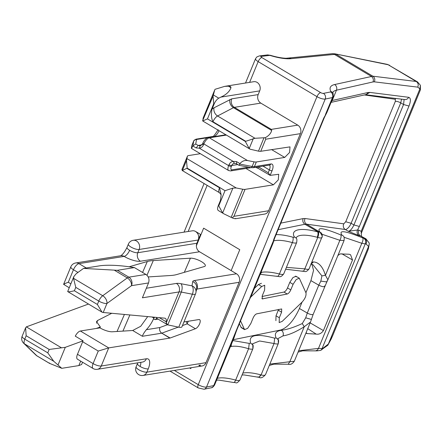<?xml version="1.0" encoding="UTF-8"?>
<svg xmlns="http://www.w3.org/2000/svg" width="443" height="443" viewBox="0 0 443 443"><rect width="100%" height="100%" fill="white"/><g stroke="black" fill="none" stroke-linecap="round" stroke-linejoin="round"><path stroke-width="0.66" d="M189.648 367.961L190.761 368.62L191.132 367.723L190.761 368.62L189.648 367.961M240.538 320.904L244.586 329.625L247.654 328.352L250.816 323.54L253.114 317.969C254.166 315.687 255.356 314.308 256.68 313.838L281.682 308.954L281.604 312.182L279.306 317.758L279.179 322.604L282.224 321.352L302.192 301.971C305.166 298.582 306.418 295.536 305.958 292.84L299.318 278.226L296.251 279.505L293.089 284.312L290.791 289.888C289.739 292.17 288.554 293.543 287.225 294.014L283.935 292.059L262.007 296.505M287.225 294.014L262.223 298.898L262.306 295.669L264.604 290.093L264.731 285.248L261.68 286.505L258.396 284.544L254.393 288.426M250.605 297.253L261.68 286.505M140.42 261.237A6.324 5.416 80.9 0 1 137.79 252.726A6.324 1.899 22.4 0 1 129.638 250.306A6.324 2.652 -59.2 0 1 124.118 256.397A12.642 3.804 22.4 0 0 140.42 261.237L199.533 251.762A6.324 5.416 80.9 0 1 196.393 245.721L203.63 228.162L239.774 249.702L231.157 270.607L236.501 273.785L194.3 280.552A10.538 3.167 22.4 0 0 192.716 281.637A6.324 6.014 9.7 0 1 196.648 288.282L195.928 292.485A6.324 6.014 -170.3 0 0 191.996 285.846L180.927 283.697A12.642 3.804 22.4 0 0 176.386 283.426A6.324 5.416 80.9 0 1 179.016 291.937L166.203 323.013L167.77 324.874L178.756 327.2A6.324 1.899 -157.6 0 0 181.946 326.807A6.324 1.899 -157.6 0 0 181.984 326.685M199.533 251.762L231.157 270.607L239.774 249.702L203.63 228.162L196.393 245.721A6.324 5.416 -99.1 0 1 196.902 243.251L200.541 234.425L195.612 231.484C198.47 233.611 199.344 236.446 198.242 239.995L200.541 234.425L195.612 231.484A6.324 5.416 -99.1 0 0 192.312 230.82L133.199 240.294A6.324 5.416 80.9 0 1 136.499 240.964A6.324 5.416 80.9 0 1 139.13 249.475L198.242 239.995M147.691 316.601L140.724 326.281L132.69 330.489L112.411 331.779A10.067 3.029 -157.6 0 1 99.952 327.87L80.366 331.01A6.324 2.652 120.8 0 0 75.277 336.159L83.079 340.811L65.293 347.329L49.167 349.449L47.772 352.844L53.769 361.3L61.787 368.316L78.848 365.58L81.617 364.511L82.559 362.236M148.211 276.93L170.771 275.496A61.693 18.551 -157.6 0 0 176.774 274.533L204.395 266.52A9.01 2.708 -157.6 0 0 205.303 265.839A9.01 2.708 -157.6 0 0 201.559 261.686A9.01 2.708 -157.6 0 0 190.412 258.186L153.306 260.55A61.693 18.551 -157.6 0 0 147.303 261.514L129.19 266.769M96.297 328.457L100.328 326.973L96.474 321.612L97.648 320.466L111.702 313.301M100.328 326.973L99.952 327.87M49.167 349.449L26.17 335.744L25.611 327.814L26.342 326.868L88.434 304.059M61.787 368.316L49.633 363.41L36.863 355.801A6.324 5.709 134 0 1 35.911 355.076A6.324 6.324 0 0 0 37.068 355.962A6.324 2.652 -59.2 0 1 36.863 355.801L24.548 343.89A6.324 5.709 134 0 1 23.601 343.164L35.911 355.076M49.511 362.955L49.633 363.41M178.756 327.2L192.351 294.218L181.287 292.07A6.324 1.899 -157.6 0 0 179.016 291.937L142.402 297.807L148.527 282.944C149.629 279.372 148.748 276.537 145.897 274.433L128.869 277.163A6.324 2.652 120.8 0 0 127.291 277.905L102.726 295.725L73.505 278.315L75.781 287.369L98.783 301.074A6.324 2.652 -59.2 0 1 102.726 295.725A6.324 4.103 54 0 1 106.935 303.494A6.324 1.899 -157.6 0 1 105.689 303.51A6.324 1.899 -157.6 0 1 98.783 301.074L97.382 304.468L102.017 312.149L102.765 312.453L164.68 318.163A8.428 3.538 -59.2 0 1 165.366 318.379A8.428 3.538 -59.2 0 1 166.247 321.812L166.203 323.013M75.781 287.369L74.38 290.763C70.398 291.738 68.167 291.998 67.69 291.555L73.915 276.421M161.529 333.031L169.819 338.098A4.214 1.772 120.8 0 0 170.134 338.015L161.529 333.031C159.779 331.58 159.22 329.747 159.851 327.527L146.345 329.692A16.856 7.082 -59.2 0 0 153.649 318.545L154.574 317.232M146.345 329.692C143.958 332.748 142.652 334.941 142.408 336.281L132.69 330.489M169.819 338.098L108.707 347.893L98.257 351.05L82.653 341.747L77.481 354.289A6.324 2.652 -59.2 0 0 77.47 359.207L93.074 368.504A6.324 6.324 0 0 0 97.31 369.318A6.324 5.416 -99.1 0 0 101.242 366.012L108.707 347.893L80.366 331.01M26.17 335.744L24.769 339.139A6.324 1.899 -157.6 0 1 22.15 336.215A6.324 6.324 0 0 0 23.601 343.164M83.079 340.811A6.324 2.652 120.8 0 0 82.653 341.747M70.869 283.808L68.283 282.269C64.362 283.697 63.028 284.406 64.285 284.389M75.675 262.97L120.817 255.733A6.324 5.416 -99.1 0 1 124.118 256.397L78.976 263.635A6.324 5.416 -99.1 0 0 75.675 262.97A6.324 6.324 0 0 0 70.836 266.802L63.604 284.345L69.241 287.762M102.017 312.154L67.69 291.555M73.505 278.315L73.887 276.493L76.19 273.73L83.528 268.408L100.589 265.673C108.657 264.82 118.646 265.252 130.552 266.974L134.395 267.578L145.897 274.433M47.772 352.844L24.769 339.139C23.861 341.83 23.789 343.414 24.548 343.89L53.769 361.3M156.385 317.404A6.324 2.652 120.8 0 0 157.049 318.511L167.77 324.874L181.287 292.07A6.324 3.361 -79 0 0 180.927 283.697M83.528 268.408L117.367 270.308L134.395 267.578M170.134 338.015L195.413 328.745A5.266 2.215 120.8 0 0 199.422 324.232A5.266 2.215 120.8 0 0 199.632 319.68A5.266 2.215 120.8 0 0 198.852 319.558L183.95 321.95M188.225 321.264L187.201 323.85L195.413 328.745M186.337 321.563L187.201 323.85L182.45 325.588M344.045 237.276L361.809 243.296L365.22 243.905C366.151 241.535 365.658 239.646 363.747 238.24L365.924 238.816L360.375 235.831C358.448 234.425 357.944 232.542 358.863 230.172L357.567 230.017A4.214 3.86 -83.1 0 0 359.079 235.67L348.281 231.268L357.567 230.017L359.356 226.462L353.929 224.939C352.102 228.854 350.219 230.964 348.281 231.268L345.252 229.491L306.55 224.175L319.996 232.187L318.345 232.038L304.922 224.263L306.55 224.175A4.214 3.832 -82.2 0 1 305.072 218.51L303.095 218.604C302.364 220.974 302.973 222.862 304.922 224.263L278.126 229.701M327.776 345.263L331.242 338.945M331.298 338.829L333.153 334.52M367.164 252.001L368.366 248.905L369.296 243.744M369.058 242.736L369.285 243.656L368.803 245.887L328.13 344.571M368.548 246.408L366.095 244.027L365.22 243.905L322.094 348.541A4.214 3.394 65.1 0 1 320.505 350.424L327.781 345.269M321.651 349.892L323.235 348.015L322.094 348.541L318.489 348.392L316.883 350.873L316.335 350.302M298.637 350.751L318.489 348.392L361.809 243.296C363.061 240.815 363.349 239.01 362.667 237.885C345.235 230.764 338.336 229.828 341.968 235.078L343.236 235.997C344.078 236.274 344.349 237.791 344.056 240.555L327.97 279.577M294.302 361.266L289.811 361.748L288.216 364.235C290.37 364.927 292.397 363.936 294.302 361.266L310.31 322.426M269.842 364.096L289.811 361.748L304.247 326.729L310.477 322.05M368.249 249.176L368.803 245.887M420.379 85.272L417.516 81.911L416.248 81.479C418.17 82.885 418.674 84.768 417.76 87.138L419.898 88.866L420.396 89.874L420.379 85.272L419.898 88.866L361.172 231.34L361.477 236.141L361.172 231.34L358.863 230.172M341.83 253.778L352.517 259.969L323.412 330.578C321.54 333.374 319.132 334.554 316.197 334.111L307.331 333.585L306.534 333.446L306.091 332.66M352.517 259.969L350.557 254.725L349.117 254.243L340.174 253.911L337.898 255.484M311.927 264.272L313.544 270.374L310.914 280.624L318.777 285.176L320.832 281.106L326.823 281.947L313.218 314.242L310.637 321.64M324.658 285.918C324.464 287.191 322.504 286.948 318.777 285.176L307.287 313.046L305.703 317.819L302.276 323.54L304.247 326.729C295.974 331.929 288.891 334.986 283.005 335.899L277.899 338.64M278.387 343.364A6.324 1.899 -157.6 0 1 278.376 343.391A6.324 1.899 -157.6 0 1 274.04 343.513L261.088 374.939C263.679 375.586 265.169 375.437 265.545 374.496L265.507 374.612C262.981 377.552 260.827 378.455 259.039 377.336L243.883 374.905L242.05 375.016M242.819 373.144A31.608 9.502 -157.6 0 1 260.567 374.8L261.088 374.939L259.039 377.336M260.567 374.8C259.576 376.954 258.706 377.63 257.964 376.816M334.592 84.552A35.822 10.77 -157.6 0 0 330.866 91.507A2.11 0.631 -157.6 0 1 330.628 91.922L323.401 93.39A2.11 0.631 -157.6 0 1 320.643 92.587L261.852 57.557A2.11 0.631 -157.6 0 1 261.326 56.399L269.366 55.419A4.214 3.544 -97 0 0 267.323 54.949L270.28 55.275C276.62 57.153 281.909 58.149 286.139 58.271L332.134 53.703A4.214 3.511 84 0 1 334.105 54.179L371.19 76.279C373.156 77.675 373.776 79.557 373.05 81.927L374.329 81.844A4.214 3.86 -83.1 0 0 372.818 76.19L334.592 84.552A4.214 3.699 77.3 0 1 336.453 90.206L373.05 81.927M417.522 81.911L388.162 64.744L334.925 53.819L332.139 53.703M389.646 65.304L387.116 64.335A4.214 3.677 -78.6 0 1 388.162 64.744L416.248 81.479L372.818 76.19L335.971 54.234L291.134 58.659A35.822 10.77 -157.6 0 1 270.595 55.596A4.214 1.251 106.8 0 0 270.28 55.275M387.116 64.335A4.214 3.677 -78.6 0 0 387.11 64.335L334.925 53.819M322.006 237.531L322.327 236.108L319.924 232.049L321.192 232.974C321.624 233.068 322 234.114 322.327 236.108L309.142 268.751A6.324 1.899 -157.6 0 1 304.801 268.873L286.422 267.351M321.995 234.247L339.864 240.316C341.121 237.836 341.409 236.03 340.745 234.906C323.229 227.741 316.291 226.788 319.924 232.049M327.898 279.782L325.433 275.336L339.864 240.316L344.05 240.56M327.886 279.793L326.823 281.947L326.984 280.978M305.703 317.819L311.163 319.364M302.276 323.54C294.074 327.344 287.125 329.592 281.432 330.284C283.21 331.724 283.736 333.596 283.005 335.899M302.06 302.104L299.424 308.494C294.036 320.267 287.861 327.421 280.906 329.946L281.432 330.284C275.967 331.071 274.189 333.607 276.094 337.887L278.248 339.72L278.276 342.649M276.094 337.887L274.677 338.181L274.04 343.513L259.604 340.983L252.455 343.857M296.151 237.858A31.608 9.502 -157.6 0 1 317.243 237.298C318.107 234.94 318.262 233.134 317.697 231.877A35.822 10.77 -157.6 0 0 294.279 236.911A2.11 0.631 -157.6 0 1 292.867 237.199A35.822 10.77 -157.6 0 0 276.089 234.646M317.243 237.298L317.753 237.448C318.683 235.067 318.882 233.262 318.345 232.038M322.033 237.448C321.768 238.129 320.339 238.129 317.753 237.448L304.801 268.873C303.887 271.005 303.078 271.703 302.381 270.972M311.052 264.111L313.489 261.94C318.838 262.306 322.82 266.769 325.433 275.336L321.911 275.889L320.832 281.106M313.489 261.94L311.822 262.25M331.813 100.594L332.211 100.495L336.453 90.206A31.608 9.502 -157.6 0 0 332.765 92.509M367.895 92.537L369.872 92.415L408.667 97.305A4.214 3.86 97.2 0 1 404.747 99.548A4.214 3.86 97.2 0 1 404.741 99.548L365.414 94.713A4.214 3.699 -102.6 0 0 365.42 94.713A4.214 3.699 -102.6 0 0 367.895 92.537L332.211 100.495A4.214 3.699 -102.6 0 1 331.298 101.84M408.667 97.305C410.827 97.975 410.938 100.888 408.989 106.043L403.562 104.515L404.11 99.47M312.919 264.687L321.911 275.889M305.914 292.745L310.914 280.624M233.251 339.715L280.906 329.946M252.942 348.58A6.324 1.899 -157.6 0 1 252.931 348.608A6.324 1.899 -157.6 0 1 248.595 348.73L249.237 343.397L250.649 343.103L252.809 344.936L252.831 347.866M217.341 378.316A31.608 9.502 22.4 0 1 235.665 380.105A6.324 1.899 22.4 0 0 240.001 379.983C235.809 384.696 236.833 382.215 233.533 382.481A4.214 1.501 -74.5 0 0 235.665 380.105L248.595 348.73C241.142 346.481 235.322 345.734 231.141 346.487L230.41 346.609M233.982 337.943L234.951 335.058L234.269 335.794L233.982 337.943L214.55 385.083C213.188 387.032 212.081 387.93 211.222 387.78A4.214 3.666 -101.5 0 0 213.747 385.593A6.324 1.899 22.4 0 0 214.55 385.083M224.656 86.374L228.438 86.175L230.626 86.612L230.991 87.692C229.54 91.629 226.146 94.774 220.802 97.122L259.703 90.881A6.324 5.416 -99.1 0 0 257.073 82.37A6.324 5.416 -99.1 0 0 253.773 81.7L224.656 86.374L215.104 89.287L214.783 89.796M259.703 90.881L258.175 94.597A6.324 5.416 -99.1 0 0 260.805 103.108L297.768 125.136L271.321 129.378L271.686 130.458C270.939 133.376 268.801 135.785 265.268 137.695L255.013 138.282L217.579 115.983A6.324 4.735 -117.6 0 1 214.035 107.793A12.642 5.31 -59.2 0 0 212.02 109.155C211.006 114.311 211.328 118.508 212.972 121.747A6.324 2.652 -59.2 0 1 217.579 115.983L233.444 107.671A6.324 2.652 -59.2 0 1 234.358 107.35L260.805 103.108M235.571 218.731L264.687 214.063A6.324 5.416 -99.1 0 0 268.613 210.757L300.398 133.648A6.324 5.416 -99.1 0 0 297.768 125.136M200.391 365.043L198.78 365.298A6.324 5.416 -99.1 0 0 202.08 365.968A6.324 5.416 -99.1 0 0 206.006 362.662L239.131 282.296A6.324 5.416 -99.1 0 0 236.501 273.785M401.541 99.143L400.743 102.881A4.214 1.268 22.4 0 0 395.35 101.353L345.723 221.755L351.116 223.283L400.743 102.881L403.562 104.515L353.929 224.939L351.127 223.289A6.324 2.453 120.4 0 1 345.252 229.491A4.214 3.832 -82.2 0 1 343.779 223.826L305.072 218.51M364.334 94.957L395.245 99.282L395.809 98.424M272.7 243.041L273.951 238.86L323.733 118.082L326.895 112.472L333.263 97.072A6.324 1.899 -157.6 0 1 332.455 97.582L325.4 114.693L325.699 114.848L326.912 112.478M241.319 327.682L239.364 323.75M261.442 283.293L258.396 284.544M290.791 289.888L287.501 287.928C286.449 290.215 285.259 291.588 283.935 292.059M287.501 287.928L289.8 282.352L292.961 277.545L296.051 276.282M279.306 317.758L276.017 315.798L275.889 320.643M276.017 315.798L278.608 309.386M251.796 294.728L250.273 297.89L249.891 297.89L272.96 241.922L273.713 240.909L273.109 243.013L251.796 294.728L247.532 302.968L213.747 385.593L206.516 387.06A4.214 3.666 -101.5 0 1 203.996 389.247L198.248 387.935A4.214 1.772 -59.2 0 1 198.254 384.662A6.324 1.899 22.4 0 0 206.516 387.06L325.228 99.049A6.324 1.899 -157.6 0 1 316.966 96.652L198.254 384.662L174.348 370.414M273.951 238.86L274.488 238.522L273.713 240.903A31.608 9.502 -157.6 0 1 292.336 242.603A4.214 1.501 -74.5 0 0 292.867 237.199M221.146 194.759L219.512 187.804A6.324 2.652 -59.2 0 0 219.495 192.722L221.146 194.776L220.459 200.397L218.31 205.607C217.286 208.315 217.341 209.982 218.482 210.608L223.876 213.825L232.215 217.89C234.596 218.776 235.682 218.925 235.466 218.344M269.482 165.089A6.324 2.652 -59.2 0 1 269.35 169.918L268.203 172.709L270.152 175.373L278.713 174.282L278.276 179.902L273.409 184.831L245.04 189.377A6.324 1.899 -157.6 0 1 242.77 189.244L236.23 187.97L232.885 188.131L225.016 190.673L187.173 168.124L186.503 160.493L187.411 156.257A6.324 1.899 -157.6 0 1 187.444 156.13A6.324 1.899 -157.6 0 1 188.364 155.604L200.325 153.688M220.802 97.122L218.781 98.18A6.324 2.652 -59.2 0 0 214.168 103.944L212.02 109.155M300.398 133.648L265.717 139.207L265.268 137.695M265.717 139.207L260.739 151.284L290.01 146.877L289.572 152.492L284.705 157.42L271.509 149.557M239.032 165.178L239.923 163.605C242.127 161.086 244.663 160.073 247.526 160.565L254.066 161.833A6.324 1.899 22.4 0 0 256.336 161.972L284.705 157.42M245.04 189.377L233.937 216.322L232.215 217.89M276.986 276.072C277.683 276.809 278.492 276.105 279.406 273.979L292.336 242.603A6.324 1.899 -157.6 0 0 296.677 242.482L283.741 273.857A6.324 1.899 -157.6 0 1 279.406 273.979C271.792 272.118 265.894 271.559 261.719 272.301L260.944 272.528M225.016 190.673L218.753 205.868L222.641 212.983L223.876 213.825M187.411 156.257L181.935 169.542L182.25 170.505M255.013 138.282L245.311 141.433L249.204 148.543L250.057 149.18L258.468 151.152A6.324 1.899 -157.6 0 0 260.739 151.284M214.168 103.944L213.731 103.684L207.468 118.879L202.822 120.906L203.11 118.165A6.324 1.899 -157.6 0 1 203.143 118.037A6.324 1.899 -157.6 0 1 203.21 117.927M251.059 167.653L230.67 170.92L228.632 170.555A6.324 2.652 -59.2 0 1 228.643 165.643L199.333 148.172A6.324 5.416 -99.1 0 0 203.453 144.844A2.11 0.631 22.4 0 1 202.578 143.87L200.264 145.897A4.214 3.61 80.9 0 1 200.136 145.913L199.333 148.172L196.138 147.929L192.76 145.919C191.703 148.25 191.254 148.931 191.404 147.956L191.908 145.337M203.11 118.165L214.711 90.012L213.382 94.963L218.781 98.18M213.731 103.684L213.061 96.053L213.382 94.963M258.324 166.884A2.11 0.886 -59.2 0 0 258.341 168.473L270.152 175.373L272.068 170.727A8.428 3.538 -59.2 0 0 270.834 163.982L254.42 166.618A6.324 1.899 -157.6 0 1 252.15 166.479A2.11 1.119 101 0 1 250.86 167.615L253.114 167.72A2.11 1.805 -99.1 0 0 254.42 166.618L256.336 161.972M187.173 168.124L182.389 170.477L186.503 160.493M237.753 164.558L231.744 165.516A4.214 3.61 80.9 0 1 234.364 163.312A4.214 3.61 80.9 0 1 234.452 163.301L233.145 161.379L236.551 161.595L239.923 163.605M213.061 96.053L202.7 120.546M191.409 148.377L191.404 147.956M192.76 145.919L195.74 144.008L198.137 145.437L196.138 147.929M250.86 167.615L239.026 165.322L236.318 163.7L234.364 163.312M200.136 145.913L198.137 145.437L202.03 144.817M281.604 312.182L278.315 310.227M293.089 284.312L289.8 282.352M244.132 329.083L240.842 327.122M133.199 240.294A6.324 6.324 0 0 0 128.359 244.132A6.324 1.899 22.4 0 0 130.978 247.056A6.324 1.899 -157.6 0 0 139.13 249.475L137.79 252.726L196.902 243.251M80.687 361.123L78.848 365.58M140.686 362.363A6.324 2.652 -59.2 0 1 140.082 366.466A6.324 1.899 22.4 0 0 148.233 368.886A12.642 5.31 -59.2 0 0 146.378 358.775L101.242 366.012A6.324 1.899 22.4 0 1 93.085 363.592L98.257 351.05M137.69 362.845L137.463 363.542A6.324 1.899 22.4 0 0 140.082 366.466M97.648 320.466L96.48 323.168M147.303 261.514L142.574 272.451M124.405 314.464L117.046 331.48M153.306 260.55L146.971 275.258M129.871 314.967L122.921 331.109M190.412 258.186L184.316 272.345M137.463 363.542L136.123 366.793A6.324 1.899 22.4 0 0 138.742 369.722A6.324 1.899 -157.6 0 0 146.893 372.142L206.006 362.662M61.411 347.766L26.342 326.868M153.882 318.096L152.043 317.005M161.606 333.202L142.408 336.281M148.233 368.886L146.893 372.142A6.324 5.416 80.9 0 1 142.967 375.448L202.08 365.968M239.131 282.296L196.93 289.063A6.324 5.416 -99.1 0 0 194.3 280.552M65.293 347.329L58.111 364.761M148.527 282.944L131.499 285.674A6.324 5.416 -99.1 0 0 128.869 277.163L117.367 270.308M103.213 312.52L106.935 303.494L131.499 285.674A6.324 4.103 54 0 0 127.291 277.905L114.521 270.296M74.38 290.763L97.382 304.468M196.216 290.796L196.93 289.063A4.214 1.268 22.4 0 0 196.487 289.218M159.297 317.67L166.247 321.812M192.716 281.637L191.996 285.846A6.324 3.361 -79 0 1 192.351 294.218A6.324 1.899 22.4 0 0 195.54 293.825A6.324 1.899 22.4 0 0 195.579 293.703A6.324 6.014 -170.3 0 0 195.928 292.485A6.324 6.324 0 0 1 195.54 293.825L181.946 326.807M161.916 333.119L178.296 327.111M153.649 318.545A8.428 3.538 120.8 0 0 155.582 319.536L158.09 319.132M155.582 319.536A2.11 1.805 80.9 0 1 156.855 318.439L156.888 318.434M159.851 327.527L167.487 324.725M86.247 267.971L78.976 263.635A6.324 2.652 -59.2 0 0 73.455 269.726L77.985 272.428M77.481 354.289L93.085 363.592A6.324 2.652 120.8 0 0 93.074 368.504M176.386 283.426L146.345 288.243M68.283 282.269L73.455 269.726A6.324 1.899 22.4 0 1 72.287 268.951A6.324 1.899 22.4 0 1 70.836 266.802M97.31 369.318L142.452 362.081A6.324 5.416 -99.1 0 0 146.378 358.775M129.638 250.306A6.324 1.899 -157.6 0 1 127.019 247.382C124.765 251.923 122.622 254.725 120.585 255.783M262.81 298.97L261.874 298.416M366.095 244.027C367.025 241.656 366.533 239.768 364.622 238.362L360.375 235.831L359.079 235.67M323.235 348.015L328.28 344.111M340.745 234.906L341.968 235.078M362.667 237.885L363.747 238.24M289.163 58.183A4.214 3.511 84 0 1 291.134 58.659M417.76 87.138L374.329 81.844M408.989 106.043L359.356 226.462M313.218 314.242A4.214 1.268 -157.6 0 1 307.287 313.046L299.424 308.494M306.119 332.804L307.331 333.585M307.741 328.651L316.197 334.111M310.122 322.881L323.412 330.578M269.366 55.419A2.11 0.631 -157.6 0 1 270.595 55.596M343.779 223.826L345.723 221.755M280.84 223.122L303.095 218.604M395.245 99.282L395.35 101.353M369.872 92.415L365.951 94.658M249.237 343.397L232.902 340.562M274.677 338.181C256.237 333.274 248.23 334.919 250.649 343.103M330.628 91.922A4.214 3.666 -101.5 0 1 332.455 97.582L325.228 99.049A4.214 3.666 78.5 0 0 323.401 93.39M320.643 92.587A4.214 1.772 -59.2 0 0 316.966 96.652L258.169 61.616L249.619 82.37M207.163 185.368L188.159 231.484M261.852 57.557A4.214 1.772 120.8 0 0 258.169 61.616A6.324 1.899 -157.6 0 1 255.55 58.692L245.522 83.024M267.323 54.949L259.282 55.929A4.214 3.544 83 0 1 261.326 56.399M330.866 91.507A4.214 3.788 -27.5 0 1 333.07 93.279L333.263 97.072M294.279 236.911A4.214 3.782 -27.8 0 1 296.472 238.661L296.129 237.758M296.489 276.814L295.343 276.133M231.429 344.139L231.141 346.487M323.733 118.082A4.214 1.268 22.4 0 0 324.27 117.744L325.699 114.848M234.951 335.058L236.579 330.5L236.041 330.838M247.532 302.968A4.214 1.268 22.4 0 0 248.069 302.63L236.579 330.5M258.175 94.597L231.728 98.839L214.035 107.793M231.728 98.839A6.324 5.416 -99.1 0 0 234.358 107.35L271.321 129.378M233.937 216.322L268.613 210.757M260.329 274.018L261.719 272.301M218.753 205.868L218.31 205.607M219.512 187.804L187.035 168.456M247.526 160.565L209.356 137.823A2.11 1.805 -99.1 0 0 208.26 137.601C207.274 137.059 203.747 140.597 202.96 142.939A2.11 0.631 -157.6 0 0 203.835 143.914A6.324 2.652 -59.2 0 1 209.356 137.823L226.406 135.087M273.409 184.831L245.954 168.473M236.23 187.97L187.001 158.638M208.088 137.629L197.091 139.395A2.11 1.805 -99.1 0 0 195.989 139.174L193.763 140.802A6.324 1.899 -157.6 0 0 193.729 140.924L191.813 145.57M213.493 136.76A2.11 1.805 -99.1 0 0 212.396 136.544L195.989 139.174M219.014 130.685A6.324 2.652 -59.2 0 1 213.631 136.737M228.438 86.175L230.991 87.692M229.9 99.487A6.324 4.735 -117.6 0 0 233.444 107.671L271.686 130.458M245.311 141.433L207.468 118.879M245.45 141.101L212.972 121.747M263.945 137.862L258.468 151.152M253.114 167.72L269.521 165.084A2.11 1.805 -99.1 0 0 270.834 163.982M262.992 166.131L269.35 169.918A2.11 0.631 22.4 0 0 272.068 170.727M242.77 189.244L231.163 217.397M254.066 161.833L252.15 166.479L239.669 164.06M232.885 188.131L222.641 212.983M229.031 164.713L228.643 165.643A2.11 0.631 22.4 0 0 231.362 166.446L231.744 165.516A2.11 0.631 -157.6 0 1 229.031 164.713A6.324 5.416 -99.1 0 1 233.145 161.379L203.835 143.914L203.453 144.844M253.318 138.559L249.204 148.543M268.203 172.709L258.402 166.867M248.54 167.166L231.982 169.819A2.11 1.805 -99.1 0 1 230.67 170.92M197.091 139.395A4.214 1.268 22.4 0 0 196.454 139.827A2.11 2.005 9.7 0 0 193.729 140.924L192.949 145.476M196.454 139.827L195.74 144.008M236.634 163.749L236.551 161.595M231.362 166.446A4.214 1.772 120.8 0 0 231.982 169.819M25.611 327.814L22.15 336.215M136.123 366.793A6.324 6.324 0 0 0 142.967 375.448M49.334 363.266L37.068 355.962M128.359 244.132L127.019 247.382M299.296 278.215L296.024 276.266M244.564 329.614L241.308 327.67M327.914 345.108L332.831 335.296L367.374 251.486M367.363 251.513L368.366 248.905M320.505 350.419L316.883 350.873L302.658 350.812L298.073 352.119M269.278 365.464L273.879 364.157L288.216 364.235M365.929 238.816L369.119 242.914M420.396 89.874L361.145 233.633M278.376 343.391L265.512 374.606M320.848 232.63L321.192 232.974M342.893 235.659L343.236 235.997M278.37 343.403C278.725 341.071 278.68 339.842 278.248 339.72L277.899 338.596M233.533 382.481L218.565 380.066L216.572 380.183M211.222 387.78L203.996 389.247M198.248 387.935L170.007 371.112M365.42 94.713L331.076 102.372M240.001 379.983L252.931 348.608C253.28 346.288 253.241 345.058 252.809 344.936L252.455 343.818M204.09 183.54L184.061 232.143M259.282 55.929L256.796 56.992L255.55 58.692M333.07 93.279L332.748 92.41M296.677 242.482C297.015 240.062 296.948 238.788 296.472 238.661M285.652 269.228L302.763 271.271C305.127 271.205 305.792 273.026 309.142 268.74M310.803 264.15L312.968 264.715M274.488 238.522L324.27 117.744M250.273 297.89L248.069 302.63M260.202 274.333L277.368 276.377C279.727 276.31 280.397 278.132 283.747 273.84M187.444 156.13L181.929 169.508M214.789 89.796L203.143 118.037M193.763 140.802L191.847 145.448M212.396 136.544C212.651 137.563 214.567 135.281 218.144 129.699M219.495 192.722L182.267 170.533M225.88 134.772L208.26 137.601M250.073 149.191L202.678 120.95M258.341 168.473L255.589 167.321M228.632 170.555L191.426 148.383M202.578 143.87L202.96 142.939"/></g></svg>
